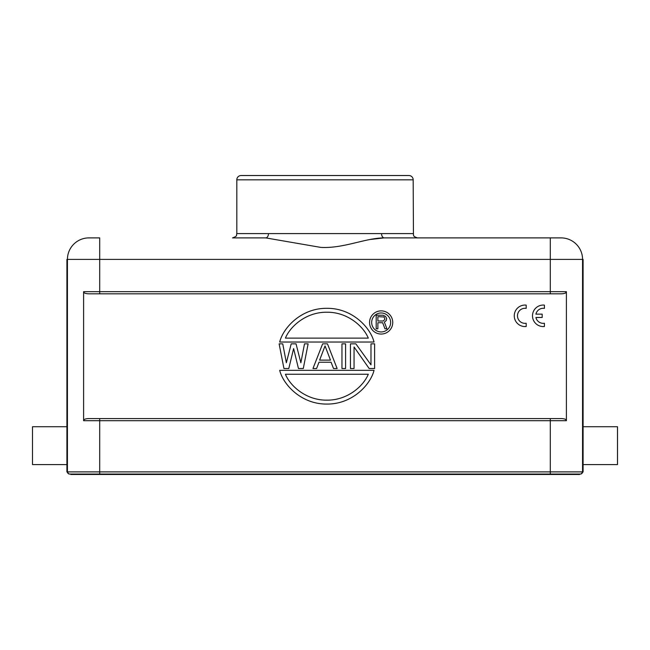 <?xml version="1.0" encoding="UTF-8"?>
<svg xmlns="http://www.w3.org/2000/svg" width="650" height="650" viewBox="0 0 650 650"><rect width="100%" height="100%" fill="white"/><g stroke="black" fill="none" stroke-linecap="round" stroke-linejoin="round"><path stroke-width="0.97" d="M66.909 426.733L32.5 426.733L32.5 464.579L66.909 464.579L66.909 259.399L67.438 259.399A21.507 21.507 -90 0 1 88.944 237.892L99.702 237.892L88.944 237.892M66.909 464.579L66.909 471.892L69.062 474.045L99.702 474.045L70.882 474.045L70.882 474.476L579.646 474.476L579.646 474.045M383.248 321.002L377.877 321.002L377.877 316.68L384.093 316.964L384.938 319.272L383.248 321.002M382.964 315.234L376.188 315.234L376.188 328.786L377.877 328.786L377.877 322.733L382.679 322.733L384.938 328.786L386.912 328.786L384.377 322.156L386.352 320.426L386.628 318.411L385.507 316.387L382.964 315.234M390.642 322.465A9.482 9.482 0 0 0 381.152 312.975A9.482 9.482 0 0 0 371.67 322.465A9.482 9.482 0 0 0 381.152 331.947A9.482 9.482 0 0 0 390.642 322.465M392.746 322.465A11.594 11.594 0 0 1 381.152 334.051A11.594 11.594 0 0 1 369.566 322.465A11.594 11.594 0 0 1 381.152 310.871A11.594 11.594 0 0 1 392.746 322.465M285.407 374.254C290.371 386.344 306.491 400.4 326.861 400.148C347.222 400.4 363.342 386.344 368.306 374.254L285.407 374.254M374.034 370.338C370.516 384.548 352.511 404.308 326.861 404.064C301.202 404.308 283.205 384.548 279.687 370.338L374.034 370.338M308.124 343.842L304.501 343.842L300.869 362.749L296.034 343.842L291.2 343.842L286.366 362.749L282.742 343.842L279.118 343.842L283.952 368.534L288.787 368.534L293.621 348.571L298.456 368.534L303.29 368.534L308.124 343.842M325.049 345.938L319.605 360.124L330.484 360.124L325.049 345.938M327.462 343.842L322.627 343.842L312.959 368.534L316.582 368.534L319.004 362.229L331.086 362.229L333.507 368.534L337.131 368.534L327.462 343.842M345.597 343.842L341.965 343.842L341.965 368.534L345.597 368.534L345.597 343.842M374.603 343.842L370.979 343.842L370.979 364.853L355.867 343.842L350.431 343.842L350.431 368.534L354.055 368.534L354.055 346.994L369.159 368.534L374.603 368.534L374.603 343.842M368.306 338.122C363.342 326.024 347.222 311.967 326.861 312.227C306.491 311.967 290.371 326.024 285.407 338.122L368.306 338.122M279.687 342.03L374.034 342.03C370.516 327.819 352.511 308.067 326.861 308.311C301.202 308.067 283.205 327.819 279.687 342.03M99.702 418.559L561.478 418.559L550.298 418.559L550.298 420.704L83.606 420.704C83.679 419.437 85.321 418.722 88.522 418.559L99.702 418.559L99.702 474.476M561.584 237.892L561.056 237.892A21.507 21.507 90 0 1 582.562 259.399L582.562 471.892L583.091 471.892L583.091 464.579L617.5 464.579L617.5 426.733L583.091 426.733L582.977 431.844M583.091 471.892L580.938 474.045L99.702 474.045M561.056 237.892L417.479 237.892C412.295 236.218 413.993 235.154 413.449 235.081L413.181 179.822A4.298 4.298 0 0 0 408.882 175.524L241.118 175.524A4.298 4.298 0 0 0 236.819 179.822L236.819 233.594L268.466 233.594A4.298 2.754 90 0 1 265.712 237.892L320.678 247.382C343.558 248.714 365.43 237.908 384.288 237.892A4.298 2.754 -90 0 1 381.534 233.594A4.298 2.754 -90 0 0 384.288 237.892L370.167 239.484M83.606 420.704L83.606 291.663C83.679 292.939 85.321 293.654 88.522 293.816L550.298 293.816L550.298 259.399L583.091 259.399L583.091 464.579M582.969 432.754L582.92 445.453M561.478 418.559C564.679 418.714 566.321 419.429 566.394 420.704L566.394 291.663C566.321 292.939 564.679 293.654 561.478 293.816L550.298 293.816M66.909 471.892L67.438 471.892A2.153 2.153 -90 0 0 69.591 474.045L69.062 474.045M70.882 474.476L70.354 474.045M413.181 233.594L268.466 233.594M384.288 237.892L550.298 237.892L550.298 259.399L67.438 259.399L67.438 471.892L582.562 471.892A2.153 2.153 90 0 1 580.409 474.045M236.819 233.594C235.95 234.886 238.493 235.771 232.521 237.892L265.712 237.892M67.023 431.698L67.08 445.599M535.909 314.145L542.189 314.145L542.189 317.484L535.909 317.484A7.524 7.524 0 0 0 544.424 323.253L544.424 326.503A10.758 10.758 0 0 1 532.496 315.819A10.758 10.758 0 0 1 544.424 305.126L544.424 308.376A7.524 7.524 0 0 0 535.909 314.145M526.183 305.126L526.183 308.376A7.524 7.524 0 0 0 517.481 315.819A7.524 7.524 0 0 0 526.183 323.253L526.183 326.503A10.758 10.758 0 0 1 514.256 315.819A10.758 10.758 0 0 1 526.183 305.126M99.702 237.892L99.702 291.663L566.394 291.663M550.298 474.476L550.298 420.704L566.394 420.704M83.606 291.663L99.702 291.663L99.702 293.816M579.117 474.045L579.117 474.476M413.181 179.822L236.819 179.822"/></g></svg>
